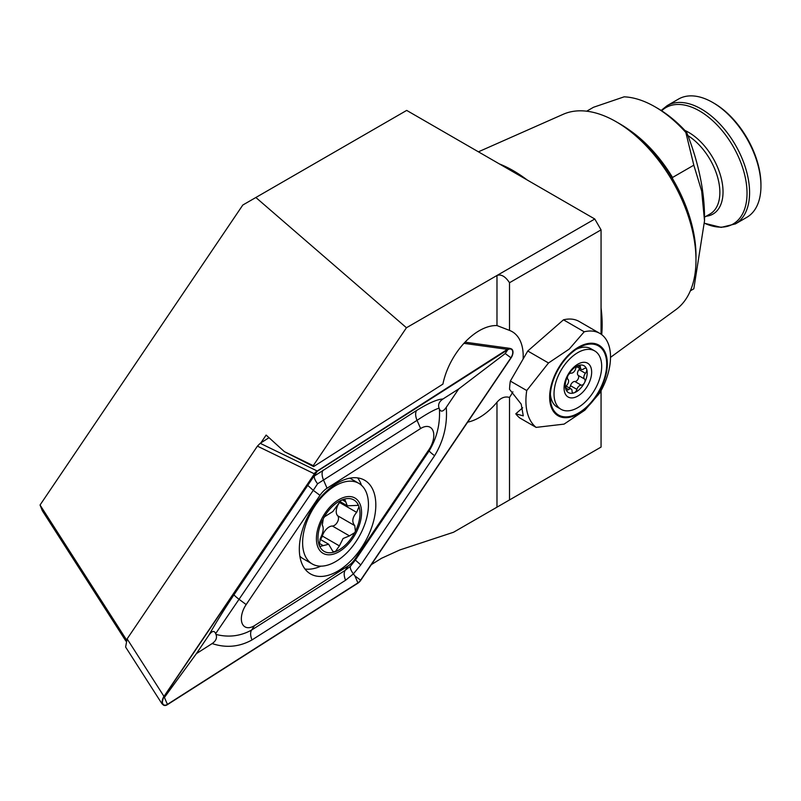 <?xml version="1.0" encoding="UTF-8"?>
<svg xmlns="http://www.w3.org/2000/svg" width="801" height="801" viewBox="0 0 801 801"><rect width="100%" height="100%" fill="white"/><g stroke="black" fill="none" stroke-linecap="round" stroke-linejoin="round"><path stroke-width="1.2" d="M512.89 391.839A53.206 30.718 -60 0 1 509.516 397.426L509.516 499.934L453.546 532.244L399.789 549.967L381.506 558.287L371.354 564.625M520.67 341.827L520.95 342.538L520.67 341.827A53.206 30.718 -60 0 0 512.179 331.664A53.206 30.718 -60 0 0 509.516 330.402L496.98 325.566L496.98 275.484L406.447 327.749L255.859 197.497L242.813 205.026L40.05 505.01L126.518 639.879M520.95 342.538A53.206 30.718 -60 0 1 523.113 359.048M496.98 507.173L496.98 402.262C500.755 397.777 504.93 396.165 509.516 397.426M496.98 402.262A53.206 30.718 -60 0 1 479.308 417.551A53.206 30.718 -60 0 1 467.654 422.147M260.846 442.903L266.132 435.073L284.385 451.644L313.602 466.582L442.913 384.1A53.206 30.718 -60 0 1 479.308 330.673A53.206 30.718 -60 0 1 496.98 325.566M499.363 163.915A125.697 72.571 60 0 1 513.281 170.683A125.697 72.571 60 0 1 527.198 179.995M601.06 307.924A125.697 72.571 60 0 1 601.711 334.658M695.989 260.065L695.989 255.719A107.654 62.148 60 0 0 619.874 123.875L616.109 121.702A112.971 65.221 60 0 1 695.989 260.065A112.971 65.221 60 0 1 675.984 309.576L610.512 357.366M586.682 111.199L593.491 107.274L624.129 96.831A103.75 59.895 60 0 1 654.988 106.793L654.988 106.793A103.75 59.895 60 0 1 685.836 132.465L686.597 132.265A100.205 57.852 60 0 0 657.491 108.245L654.988 106.793M509.516 499.934L601.06 447.078L601.06 390.658M601.06 334.177L601.06 229.877L509.516 282.723C505.341 276.405 501.156 273.992 496.98 275.484L594.793 219.013L406.688 110.408L255.859 197.497M594.793 219.013L601.06 229.877M690.372 290.803L693.816 288.821L704.52 220.826L704.52 217.201A177.341 102.388 -120 0 0 686.597 132.265M629.065 129.832A103.75 59.895 60 0 1 672.54 177.472L693.816 165.186L685.836 132.465M478.407 151.82L563.223 114.283A112.971 65.221 60 0 1 616.109 121.702L619.874 123.875M704.52 220.826L701.676 191.059L693.816 165.186M125.917 641.1L42.313 510.698L40.05 505.01M509.516 330.402L509.516 282.723M313.602 466.582L313.231 465.661L406.447 327.749M284.385 451.644L313.231 465.661M713.921 103.169L712.67 102.448A68.275 39.419 60 0 1 760.95 186.072A68.275 39.419 60 0 1 746.812 217.331L735.438 223.89A68.275 39.419 60 0 0 745.911 169.181A68.275 39.419 60 0 0 701.306 109.016A68.275 39.419 60 0 0 667.163 105.632L678.527 99.064A68.275 39.419 60 0 1 712.67 102.448L713.921 103.169A66.503 38.398 60 0 1 760.95 184.62L760.95 186.072M585.501 407.979A39.9 23.039 120 0 0 606.487 360.23A39.9 23.039 120 0 0 578.492 347.884A39.9 23.039 120 0 0 571.483 352.951A39.9 23.039 120 0 0 550.277 396.755A39.9 23.039 120 0 0 585.501 407.979M571.323 352.34A40.791 23.549 120 0 0 550.547 404.865A40.791 23.549 120 0 0 585.651 408.59A40.791 23.549 120 0 0 606.427 356.065A40.791 23.549 120 0 0 571.323 352.34M569.251 349.066L548.505 362.983L526.738 390.538A62.067 35.835 120 0 0 536.119 427.394L564.074 424.119L584.83 410.202L599.789 392.941A51.434 29.697 120 0 0 599.859 333.416A51.434 29.697 120 0 0 584.209 331.794L569.251 349.066M599.859 333.416L579.123 321.451A51.434 29.697 120 0 0 563.473 319.819L527.769 351.008L510.337 381.076A62.067 35.835 120 0 0 509.546 389.346L521.211 404.145L523.263 415.859L515.784 413.807A62.067 35.835 120 0 0 519.729 417.932L536.119 427.394M515.784 413.807L522.653 407.799M526.738 390.538L510.337 381.076M584.209 331.794L563.473 319.819M548.505 362.983L527.769 351.008M577.11 366.327A3.544 2.053 120 0 0 575.569 368.941A4.195 2.423 -60 0 1 571.213 373.136A3.544 2.053 120 0 0 569.09 374.077A3.544 2.053 120 0 0 568.009 375.529A3.544 2.053 120 0 0 567.939 379.314A4.195 2.423 -60 0 1 567.028 385.031A3.544 2.053 120 0 0 565.826 389.206A3.544 2.053 120 0 0 566.437 389.987A3.544 2.053 120 0 0 568.61 389.536A4.195 2.423 -60 0 1 571.183 389.016A4.195 2.423 -60 0 1 572.044 391.058A3.544 2.053 120 0 0 572.785 392.78A3.544 2.053 120 0 0 574.057 392.84A3.544 2.053 120 0 0 576.9 389.386A4.195 2.423 -60 0 1 578.733 386.302A4.195 2.423 -60 0 1 581.246 385.191A3.544 2.053 120 0 0 584.46 382.798A15.519 8.961 120 0 0 586.632 369.121A15.519 8.961 120 0 0 578.402 365.486A15.519 8.961 120 0 0 572.735 369.171A15.519 8.961 120 0 0 568.009 375.529A15.519 8.961 120 0 0 565.826 389.206A15.519 8.961 120 0 0 574.057 392.84A15.519 8.961 120 0 0 579.724 389.156A15.519 8.961 120 0 0 584.46 382.798A3.544 2.053 120 0 0 584.52 379.013A4.195 2.423 -60 0 1 585.431 373.296A3.544 2.053 120 0 0 586.632 369.121A3.544 2.053 120 0 0 586.032 368.35A3.544 2.053 120 0 0 583.859 368.79A4.195 2.423 -60 0 1 581.286 369.321A4.195 2.423 -60 0 1 580.415 367.269A3.544 2.053 120 0 0 579.684 365.546A3.544 2.053 120 0 0 578.402 365.486A3.544 2.053 120 0 0 577.11 366.327M579.794 368.46A3.544 2.053 -60 0 1 579.033 369.601A4.195 2.423 120 0 0 578.132 375.319A3.544 2.053 -60 0 1 578.062 379.103A3.544 2.053 -60 0 1 574.858 381.496A4.195 2.423 120 0 0 572.335 382.608A4.195 2.423 120 0 0 570.502 385.692A3.544 2.053 -60 0 1 569.311 387.934M550.367 394.062A33.692 19.454 120 0 0 557.256 407.118L561.01 409.291A33.692 19.454 120 0 0 585.451 401.802A33.692 19.454 120 0 0 594.712 350.928A33.692 19.454 120 0 0 570.272 358.407A33.692 19.454 120 0 0 561.01 409.291M582.257 392.67A19.514 11.264 120 0 0 590.938 367.479A19.514 11.264 120 0 0 573.466 367.539A19.514 11.264 120 0 0 564.785 392.73A19.514 11.264 120 0 0 582.257 392.67M594.712 350.928L590.948 348.755A33.692 19.454 120 0 0 576.199 349.316M340.135 501.676A5.937 3.434 -60 0 1 339.574 502.497A10.393 6.008 120 0 0 337.682 515.764A5.937 3.434 -60 0 1 337.511 521.882A5.937 3.434 -60 0 1 332.395 526.027A10.393 6.008 120 0 0 326.588 528.96A10.393 6.008 120 0 0 322.322 536.039A5.937 3.434 -60 0 1 320.43 539.484M322.633 519.879A29.707 17.151 120 0 0 319.219 545.261L320.14 546.452L328.65 544.239L332.946 551.549L335.289 551.669L339.394 545.892L343.098 538.502L349.466 535.879L354.703 532.665L355.394 531.333A29.707 17.151 120 0 0 358.988 506.693L358.478 505.361A29.707 17.151 120 0 0 343.459 499.373L341.987 499.924A29.707 17.151 120 0 0 331.894 506.923A29.707 17.151 120 0 0 323.314 518.547L322.292 525.045C323.954 527.939 323.314 532.365 320.39 538.312L319.219 545.261A29.707 17.151 120 0 0 335.289 551.669A29.707 17.151 120 0 0 354.703 532.665M341.987 499.924L340.495 500.985L332.836 511.549L324.655 516.705L323.314 518.547M346.653 553.02A46.558 26.874 120 0 0 366.518 492.935A46.558 26.874 120 0 0 358.808 483.343A46.558 26.874 120 0 0 324.415 494.307A46.558 26.874 120 0 0 304.55 554.392A46.558 26.874 120 0 0 312.26 563.974A46.558 26.874 120 0 0 346.653 553.02M317.737 546.723A31.92 18.433 120 0 0 346.613 545.791A31.92 18.433 120 0 0 360.23 504.59A31.92 18.433 120 0 0 331.364 505.531A31.92 18.433 120 0 0 317.737 546.723M299.854 556.174A46.558 26.874 120 0 0 303.168 558.738L312.26 563.974M339.904 501.546L347.304 505.811L358.478 505.361L357.767 504.72M347.304 505.811L344.861 499.564L343.459 499.373M355.394 531.333L354.753 525.626C351.659 521.912 352.29 517.486 356.655 512.36L358.988 506.693M361.121 548.284A54.088 31.229 120 0 0 364.625 480.24A54.088 31.229 120 0 0 314.032 505.872A54.088 31.229 120 0 0 310.528 573.927A54.088 31.229 120 0 0 361.121 548.284M361.451 485.266A54.088 31.229 120 0 0 357.626 477.897M305.001 569.04A54.088 31.229 120 0 0 320.881 566.157M327.058 488.22A17.732 10.243 120 0 0 319.989 495.348L246.167 604.575A17.732 10.243 120 0 0 242.142 623.378A17.732 10.243 120 0 0 254.538 625.611L348.095 565.937A17.732 10.243 120 0 0 355.163 558.808L428.986 449.581A17.732 10.243 120 0 0 433.011 430.778A17.732 10.243 120 0 0 420.605 428.545L327.058 488.22L323.504 480.009L317.586 483.784L313.261 490.342L319.989 495.348M511.208 348.825L509.887 348.365L507.413 349.356L317.226 470.998A7.089 4.095 120 0 0 314.403 473.852L164.085 696.249A7.089 4.095 120 0 0 163.324 704.97A7.089 4.095 120 0 0 167.429 704.66L357.927 583.158A7.089 4.095 120 0 0 360.75 580.304L511.068 357.907A7.089 4.095 120 0 0 511.208 348.825A7.089 4.095 120 0 0 507.724 349.496M269.016 437.696L260.215 443.303L316.926 470.868L314.122 473.701L257.411 446.137L127.129 638.888L163.794 696.099L161.882 703.628L163.324 704.97M161.882 703.628L125.617 647.058L127.129 638.888M257.411 446.137L260.215 443.303M314.553 473.992L164.235 696.389A6.738 3.895 120 0 0 162.703 703.538A6.738 3.895 120 0 0 167.419 704.379L357.917 582.878A6.738 3.895 120 0 0 360.6 580.164L510.918 357.767A6.738 3.895 120 0 0 512.45 350.618A6.738 3.895 120 0 0 507.734 349.777L317.236 471.288A6.738 3.895 120 0 0 314.553 473.992L314.733 475.043L317.236 471.288M446.257 407.339C447.559 424.63 443.674 440.75 434.603 455.699L360.78 564.925L353.371 573.886L345.591 580.244L252.035 639.919C239.309 646.968 226.012 648.179 212.145 643.573C215.98 640.93 217.271 637.886 216 634.432C228.575 637.636 240.43 636.174 251.584 630.067L345.131 570.392L350.427 566.257L355.374 560.049L429.206 450.833C436.855 437.977 440.26 424.019 439.419 408.991C440.85 412.275 443.133 411.724 446.257 407.339L458.673 388.976L505.231 353.541L510.918 357.767M350.427 566.257C349.877 567.889 350.858 570.432 353.371 573.886L354.913 575.929L360.6 580.164M307.854 485.476L313.261 490.342L215.669 633.591C214.237 630.297 211.955 630.848 208.831 635.243C215.9 622.767 224.3 609.261 234.032 594.692L314.733 475.043M317.586 483.784C315.003 480.33 313.942 477.736 314.392 476.004L416.6 410.472C428.655 403.043 437.436 399.218 442.943 399.008C439.108 401.641 437.817 404.695 439.088 408.14C434.502 409.551 427.153 413.616 417.061 420.335L420.605 428.545M458.673 388.976L442.943 399.008M208.831 635.243L196.415 653.606L164.415 697.441L164.235 696.389M196.415 653.606L212.145 643.573M215.669 633.591A42.313 24.43 120 0 0 216 634.432M439.419 408.991A42.313 24.43 120 0 0 439.088 408.14M672.54 178.723L672.54 177.472M661.646 110.778A67.204 38.798 60 0 1 699.503 110.928A67.204 38.798 60 0 1 746.963 190.308A67.204 38.798 60 0 1 704.5 223.249M684.925 130.463A48.541 28.025 60 0 1 688.7 132.405A48.541 28.025 60 0 1 721.821 180.726A48.541 28.025 60 0 1 706.122 216.24M687.919 135.629A46.999 27.134 60 0 1 717.576 177.101A46.999 27.134 60 0 1 710.127 213.927L704.52 217.171M574.858 381.496L581.246 385.191M570.502 385.692L576.9 389.386M565.736 387.874L568.61 389.536M577.821 365.777L580.415 367.269M579.033 369.601L585.431 373.296M578.132 375.319L584.52 379.013M332.395 526.027L349.466 535.879M342.207 499.794L345.702 501.816M339.574 502.497L356.655 512.36M337.682 515.764L354.753 525.626M322.322 536.039L339.394 545.892M318.938 543.158L323.163 545.601M507.413 349.356L463.939 343.339M505.231 353.541L507.734 349.777M164.415 697.441L167.419 704.379M354.913 575.929L357.917 582.878M416.6 410.472A12.415 6.778 57.5 0 0 417.061 420.335L323.504 480.009C321.792 475.824 321.642 472.54 323.043 470.147M434.603 455.699A12.415 1.232 34.1 0 1 429.206 450.833L428.986 449.581M360.78 564.925L355.374 560.049L355.163 558.808M345.591 580.244C343.889 576.069 343.739 572.775 345.131 570.392L348.095 565.937M252.035 639.919A12.415 6.778 -122.5 0 1 251.584 630.067L254.538 625.611M234.032 594.692A12.415 1.232 -145.9 0 0 239.429 599.569L246.167 604.575M704.5 223.259L721.15 227.394L735.438 223.89M661.145 110.458L667.163 105.632M566.277 386.182L571.183 389.016M576.76 366.708L581.286 369.321M349.837 478.167L358.808 483.343M319.939 539.203L328.65 544.229M465.041 342.157L509.887 348.365"/></g></svg>
